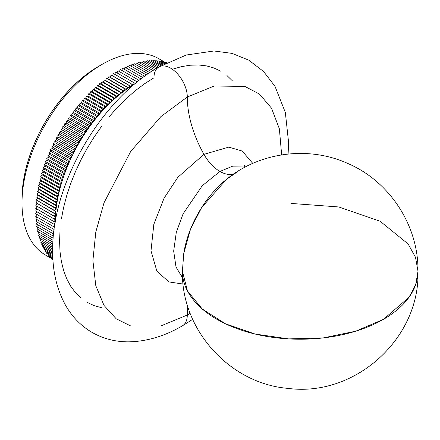 <?xml version="1.0" encoding="UTF-8"?>
<svg xmlns="http://www.w3.org/2000/svg" width="440" height="440" viewBox="0 0 440 440"><rect width="100%" height="100%" fill="white"/><g stroke="black" fill="none" stroke-linecap="round" stroke-linejoin="round"><path stroke-width="0.66" d="M183.106 284.048L168.933 281.93L156.888 271.189L151.003 250.839L153.824 224.351L164.082 198.16L177.914 177.238L203.94 154.341A31.411 18.134 -120 0 0 219.945 171.446L202.246 185.73L183.09 213.851L176.292 232.353L173.673 251.075L176.011 267.014L182.6 277.998L176.011 267.014L173.673 251.075L176.292 232.353L183.09 213.851L202.246 185.73L219.945 171.446A31.411 18.134 60 0 1 203.94 154.341L228.773 147.12L242.176 151.036L252.769 163.394L242.176 151.036L228.773 147.12L203.94 154.341A84.271 48.653 60 0 1 187.292 97.026L214.17 86.02L244.86 86.4L259.452 94.089L271.53 108.196L279.373 128.838L281.65 154.891L279.373 128.838L271.53 108.196L259.452 94.089L244.86 86.4L214.17 86.02L187.292 97.026A23.562 13.602 -120 0 0 176.946 73.249A23.562 13.602 -120 0 0 158.757 67.056A23.562 13.602 60 0 1 176.946 73.249A23.562 13.602 60 0 1 187.292 97.026A84.271 48.653 -120 0 0 203.94 154.341L177.914 177.238L164.082 198.16L153.824 224.351L151.003 250.839L156.888 271.189L168.933 281.93L183.106 284.048M247.275 165.979L232.694 166.155L219.945 171.446L232.694 166.155L247.275 165.979M50.556 257.477A113.344 65.439 -60 0 1 22 203.143A113.344 65.439 -60 0 1 102.146 64.323L98.445 66.462A108.114 62.419 120 0 0 22 198.869L22.369 190.003L23.469 180.802L25.289 171.341L27.819 161.728L31.026 152.048L34.881 142.389L39.352 132.853L44.391 123.525L49.951 114.493L55.974 105.859L62.409 97.691L69.19 90.068L76.258 83.072L83.534 76.769L90.954 71.209L102.146 64.323A113.344 65.439 120 0 0 28.1 164.203A113.344 65.439 120 0 0 45.474 255.03L51.925 258.753M115.797 72.204L134.305 82.891L133.177 84.92A113.344 65.439 120 0 0 130.889 86.35A113.344 65.439 120 0 0 128.607 87.857A113.344 65.439 120 0 0 126.33 89.436A113.344 65.439 120 0 0 124.058 91.086A113.344 65.439 120 0 0 121.797 92.807A113.344 65.439 120 0 0 119.548 94.589A113.344 65.439 120 0 0 117.315 96.443A113.344 65.439 120 0 0 115.093 98.362A113.344 65.439 120 0 0 112.888 100.342A113.344 65.439 120 0 0 110.699 102.388A113.344 65.439 120 0 0 108.532 104.489A113.344 65.439 120 0 0 106.387 106.651A113.344 65.439 120 0 0 104.269 108.873A113.344 65.439 120 0 0 102.174 111.144A113.344 65.439 120 0 0 100.1 113.471A113.344 65.439 120 0 0 98.065 115.847A113.344 65.439 120 0 0 96.052 118.272A113.344 65.439 120 0 0 94.078 120.747A113.344 65.439 120 0 0 92.136 123.266A113.344 65.439 120 0 0 90.228 125.829A113.344 65.439 120 0 0 88.358 128.43A113.344 65.439 120 0 0 86.526 131.076A113.344 65.439 120 0 0 84.733 133.755A113.344 65.439 120 0 0 82.979 136.466A113.344 65.439 120 0 0 81.274 139.211A113.344 65.439 120 0 0 79.607 141.988A113.344 65.439 120 0 0 77.99 144.788A113.344 65.439 120 0 0 76.417 147.62A113.344 65.439 120 0 0 74.894 150.469A113.344 65.439 120 0 0 73.42 153.346A113.344 65.439 120 0 0 71.995 156.233A113.344 65.439 120 0 0 70.626 159.143A113.344 65.439 120 0 0 69.306 162.063A113.344 65.439 120 0 0 68.041 165A113.344 65.439 120 0 0 66.831 167.943A113.344 65.439 120 0 0 65.675 170.891A113.344 65.439 120 0 0 64.581 173.844A113.344 65.439 120 0 0 63.542 176.798A113.344 65.439 120 0 0 62.563 179.751A113.344 65.439 120 0 0 61.639 182.705A113.344 65.439 120 0 0 60.781 185.647A113.344 65.439 120 0 0 59.978 188.59A113.344 65.439 120 0 0 59.241 191.516A113.344 65.439 120 0 0 58.564 194.431A113.344 65.439 120 0 0 57.954 197.329A113.344 65.439 120 0 0 57.398 200.216A113.344 65.439 120 0 0 56.914 203.077A113.344 65.439 120 0 0 56.491 205.92A113.344 65.439 120 0 0 56.133 208.736A113.344 65.439 120 0 0 55.842 211.525A113.344 65.439 120 0 0 55.611 214.291A113.344 65.439 120 0 0 55.451 217.019A113.344 65.439 120 0 0 55.352 219.72A113.344 65.439 120 0 0 55.319 221.65A113.344 65.439 -60 0 1 55.352 219.72L54.159 221.711L55.204 222.316L35.646 211.024L36.839 209.028L35.712 208.302L36.938 206.333L35.844 205.552L37.103 203.605L36.047 202.763L37.329 200.838L36.311 199.947L37.626 198.049L36.641 197.098L37.983 195.234L37.037 194.227L38.407 192.39L37.499 191.334L38.891 189.53L38.022 188.419L39.441 186.643L38.615 185.488L40.056 183.744L39.27 182.534L40.733 180.829L39.985 179.57L41.47 177.903L40.766 176.594L42.267 174.961L41.608 173.607L43.131 172.018L42.51 170.615L44.05 169.065L43.477 167.618L45.029 166.111L44.501 164.621L46.068 163.157L45.584 161.623L47.168 160.204L46.728 158.631L48.323 157.256L47.927 155.639L49.533 154.314L49.181 152.658L50.798 151.377L50.496 149.688L52.113 148.456L51.86 146.735L53.488 145.547L53.279 143.792L54.912 142.659L54.747 140.866L56.386 139.783L56.265 137.962L57.91 136.934L57.838 135.08L59.477 134.101L59.455 132.22L61.1 131.302L61.122 129.388L62.761 128.524L62.832 126.588L64.471 125.78L64.587 123.822L66.22 123.068L66.385 121.083L68.013 120.389L68.222 118.388L69.844 117.744L70.103 115.726L71.715 115.143L72.022 113.102L73.623 112.58L73.975 110.528L75.57 110.061L75.961 107.993L77.545 107.586L77.984 105.507L79.552 105.16L80.036 103.07L81.593 102.784L82.121 100.683L83.661 100.458L84.233 98.351L85.756 98.186L86.372 96.069L87.879 95.964L88.539 93.847L90.024 93.803L90.728 91.685L92.191 91.701L92.934 89.579L94.375 89.656L95.161 87.538L96.58 87.675L97.411 85.558L98.802 85.756L99.671 83.644L101.041 83.903L101.948 81.802L103.29 82.115L104.236 80.02L105.55 80.399L106.535 78.314L107.822 78.749L108.84 76.675L110.099 77.171L111.155 75.108L112.382 75.663L113.471 73.618L114.67 74.234L115.797 72.204L134.305 82.891L133.177 84.92A113.344 65.439 -60 0 1 134.833 83.925A113.344 65.439 120 0 0 133.177 84.92L131.984 84.304L130.889 86.35L129.663 85.795L128.607 87.857L127.353 87.362L126.33 89.436L125.043 89.001L124.058 91.086L122.743 90.706L121.797 92.807L120.456 92.488L119.548 94.589L118.179 94.336L117.315 96.443L115.918 96.245L115.093 98.362L113.674 98.225L112.888 100.342L111.447 100.265L110.699 102.388L109.236 102.372L108.532 104.489L107.047 104.533L106.387 106.651L104.885 106.755L104.269 108.873L102.746 109.038L102.174 111.144L100.634 111.37L100.1 113.471L98.549 113.757L98.065 115.847L96.492 116.193L96.052 118.272L94.474 118.679L94.078 120.747L92.483 121.215L92.136 123.266L90.53 123.789L90.228 125.829L88.611 126.412L88.358 128.43L86.735 129.074L86.526 131.076L84.892 131.769L84.733 133.755L83.1 134.508L82.979 136.466L81.34 137.275L81.274 139.211L79.629 140.079L79.607 141.988L77.968 142.906L77.99 144.788L76.346 145.767L76.417 147.62L74.778 148.649L74.894 150.469L73.255 151.553L73.42 153.346L71.786 154.479L71.995 156.233L70.367 157.421L70.626 159.143L69.003 160.375L69.306 162.063L67.694 163.345L68.041 165L66.435 166.326L66.831 167.943L65.236 169.318L65.675 170.891L64.097 172.31L64.581 173.844L63.014 175.307L63.542 176.798L61.985 178.305L62.563 179.751L61.023 181.302L61.639 182.705L60.121 184.294L60.781 185.647L59.274 187.281L59.978 188.59L58.492 190.256L59.241 191.516L57.778 193.221L58.564 194.431L57.123 196.174L57.954 197.329L56.535 199.106L57.398 200.216L56.007 202.021L56.914 203.077L55.544 204.913L56.491 205.92L55.149 207.785L56.133 208.736L54.819 210.634L55.842 211.525L54.555 213.45L55.611 214.291L54.357 216.238L55.451 217.019L54.225 218.988L55.352 219.72A113.344 65.439 -60 0 1 55.451 217.019A113.344 65.439 -60 0 1 55.611 214.291A113.344 65.439 -60 0 1 55.842 211.525A113.344 65.439 -60 0 1 56.133 208.736A113.344 65.439 -60 0 1 56.491 205.92A113.344 65.439 -60 0 1 56.914 203.077A113.344 65.439 -60 0 1 57.398 200.216A113.344 65.439 -60 0 1 57.954 197.329A113.344 65.439 -60 0 1 58.564 194.431A113.344 65.439 -60 0 1 59.241 191.516A113.344 65.439 -60 0 1 59.978 188.59A113.344 65.439 -60 0 1 60.781 185.647A113.344 65.439 -60 0 1 61.639 182.705A113.344 65.439 -60 0 1 62.563 179.751A113.344 65.439 -60 0 1 63.542 176.798A113.344 65.439 -60 0 1 64.581 173.844A113.344 65.439 -60 0 1 65.675 170.891A113.344 65.439 -60 0 1 66.831 167.943A113.344 65.439 -60 0 1 68.041 165A113.344 65.439 -60 0 1 69.306 162.063A113.344 65.439 -60 0 1 70.626 159.143A113.344 65.439 -60 0 1 71.995 156.233A113.344 65.439 -60 0 1 73.42 153.346A113.344 65.439 -60 0 1 74.894 150.469A113.344 65.439 -60 0 1 76.417 147.62A113.344 65.439 -60 0 1 77.99 144.788A113.344 65.439 -60 0 1 79.607 141.988A113.344 65.439 -60 0 1 81.274 139.211A113.344 65.439 -60 0 1 82.979 136.466A113.344 65.439 -60 0 1 84.733 133.755A113.344 65.439 -60 0 1 86.526 131.076A113.344 65.439 -60 0 1 88.358 128.43A113.344 65.439 -60 0 1 90.228 125.829A113.344 65.439 -60 0 1 92.136 123.266A113.344 65.439 -60 0 1 94.078 120.747A113.344 65.439 -60 0 1 96.052 118.272A113.344 65.439 -60 0 1 98.065 115.847A113.344 65.439 -60 0 1 100.1 113.471A113.344 65.439 -60 0 1 102.174 111.144A113.344 65.439 -60 0 1 104.269 108.873A113.344 65.439 -60 0 1 106.387 106.651A113.344 65.439 -60 0 1 108.532 104.489A113.344 65.439 -60 0 1 110.699 102.388A113.344 65.439 -60 0 1 112.888 100.342A113.344 65.439 -60 0 1 115.093 98.362A113.344 65.439 -60 0 1 117.315 96.443A113.344 65.439 -60 0 1 119.548 94.589A113.344 65.439 -60 0 1 121.797 92.807A113.344 65.439 -60 0 1 124.058 91.086A113.344 65.439 -60 0 1 126.33 89.436A113.344 65.439 -60 0 1 128.607 87.857A113.344 65.439 -60 0 1 130.889 86.35A113.344 65.439 -60 0 1 133.177 84.92L114.67 74.234L115.797 72.204M236.841 172.2L226.562 179.278A76.467 44.148 120 0 0 183.761 253.413L182.407 271.216A117.799 68.008 0 0 0 255.123 334.048A117.799 68.008 0 0 0 383.499 319.308A117.799 68.008 0 0 0 418 271.216L415.734 284.482L409.035 297.242L383.499 319.308L355.735 331.194L323.186 337.92L288.657 338.899L255.123 334.048L225.473 323.791L202.257 309.001L187.479 290.956L182.407 271.216C181.121 329.659 229.576 383.515 287.859 388.366C354.904 397.414 420.007 338.707 418 271.216L415.503 257.29L408.122 243.953L380.144 221.265L338.762 206.954L290.911 203.418M234.031 173.762A31.411 18.134 60 0 1 219.945 171.446A31.411 18.134 -120 0 0 234.031 173.762M187.292 315.034A84.271 48.653 60 0 1 187.792 306.427A84.271 48.653 -120 0 0 187.292 315.034L160.859 325.936L130.653 325.936L116.171 318.764L104 305.415L95.799 285.687L92.895 260.53L95.799 232.023L104 202.823L130.653 151.525L160.859 116.644L187.292 97.026L160.859 116.644L130.653 151.525L104 202.823L95.799 232.023L92.895 260.53L95.799 285.687L104 305.415L116.171 318.764L130.653 325.936L160.859 325.936L187.292 315.034A23.562 13.602 60 0 1 182.512 325.76A23.562 13.602 -120 0 0 187.292 315.034L190.185 313.313L187.292 315.034M116.958 72.87L118.118 70.862L136.626 81.549L135.641 83.254L136.626 81.549L118.118 70.862L116.958 72.87M119.279 71.533L120.439 69.597L138.947 80.284L138.611 80.85L138.947 80.284L120.439 69.597L119.279 71.533M121.6 70.268L122.755 68.409L141.031 78.963L122.755 68.409L121.6 70.268M123.921 69.086L125.07 67.304L142.863 77.578L125.07 67.304L123.921 69.086M126.242 67.98L127.38 66.281L144.656 76.252L127.38 66.281L126.242 67.98M128.552 66.957L129.679 65.335L146.41 74.993L129.679 65.335L128.552 66.957M130.856 66.011L131.967 64.471L148.121 73.799L131.967 64.471L130.856 66.011M133.15 65.153L134.239 63.69L149.787 72.666L134.239 63.69L133.15 65.153M135.432 64.377L136.505 62.992L151.404 71.594L136.505 62.992L135.432 64.377M137.704 63.685L138.749 62.376L152.966 70.582L138.749 62.376L137.704 63.685M139.959 63.074L140.976 61.842L154.468 69.636L140.976 61.842L139.959 63.074M142.197 62.546L143.187 61.397L155.914 68.745L143.187 61.397L142.197 62.546M144.419 62.106L145.376 61.034L157.295 67.914L145.376 61.034L144.419 62.106M146.619 61.754L147.538 60.759L158.604 67.15L147.538 60.759L146.619 61.754M148.797 61.485L149.677 60.566L159.841 66.435L149.677 60.566L148.797 61.485M150.953 61.303L151.789 60.462L161.007 65.785L151.789 60.462L150.953 61.303M153.082 61.21L153.874 60.44L162.09 65.186L153.874 60.44L153.082 61.21M155.188 61.199L155.925 60.506L163.097 64.647L155.925 60.506L155.188 61.199M157.262 61.276L157.949 60.66L164.016 64.163L157.949 60.66L157.262 61.276M159.308 61.441L159.94 60.896L164.846 63.729L159.94 60.896L159.308 61.441M161.321 61.694L161.893 61.215L165.583 63.349L161.893 61.215L161.321 61.694M163.301 62.029L163.806 61.622L166.232 63.025L163.806 61.622L163.301 62.029M165.242 62.453L165.688 62.117L166.782 62.75L165.688 62.117L165.242 62.453M51.86 259.276L51.925 258.72L51.86 259.276L52.954 259.908L51.86 259.276M50.496 257.889L50.589 257.246L50.496 257.889L52.916 259.292L50.496 257.889M49.181 256.438L49.308 255.701L49.181 256.438L52.877 258.566L49.181 256.438M47.927 254.903L48.081 254.084L47.927 254.903L52.833 257.736L47.927 254.903M46.728 253.303L46.921 252.395L46.728 253.303L52.794 256.801L46.728 253.303M45.584 251.625L45.815 250.635L45.584 251.625L52.756 255.767L45.584 251.625M44.501 249.876L44.77 248.809L44.501 249.876L52.723 254.623L44.501 249.876M43.477 248.061L43.791 246.917L43.477 248.061L52.696 253.385L43.477 248.061M42.51 246.18L42.867 244.959L42.51 246.18L52.679 252.054L42.51 246.18M41.608 244.233L42.009 242.941L41.608 244.233L52.674 250.624L41.608 244.233M40.766 242.22L41.217 240.856L40.766 242.22L52.685 249.101L40.766 242.22M39.985 240.147L40.491 238.716L39.985 240.147L52.712 247.495L39.985 240.147M39.27 238.007L39.825 236.511L39.27 238.007L52.762 245.801L39.27 238.007M38.615 235.813L39.226 234.256L38.615 235.813L52.828 244.024L38.615 235.813M38.022 233.563L38.687 231.941L38.022 233.563L52.927 242.165L38.022 233.563M37.499 231.253L38.22 229.576L37.499 231.253L53.042 240.229L37.499 231.253M37.037 228.894L37.818 227.156L37.037 228.894L53.196 238.222L37.037 228.894M36.641 226.479L37.483 224.691L36.641 226.479L53.372 236.137L36.641 226.479M36.311 224.015L37.213 222.178L36.311 224.015L53.587 233.992L36.311 224.015M36.047 221.502L37.01 219.621L36.047 221.502L53.834 231.776L36.047 221.502M35.844 218.944L36.878 217.019L35.844 218.944L54.12 229.493L35.844 218.944M35.712 216.348L36.806 214.374L35.712 216.348L54.445 227.134L35.712 216.348M35.646 213.703L36.806 211.69L55.204 222.316L35.646 211.024L54.159 221.711L55.352 219.72L35.712 208.302L54.225 218.988L55.451 217.019L35.844 205.552L54.357 216.238L55.611 214.291L36.047 202.763L54.555 213.45L55.842 211.525L36.311 199.947L54.819 210.634L56.133 208.736L37.626 198.049L56.133 208.736L55.149 207.785L36.641 197.098L55.149 207.785L56.491 205.92L37.983 195.234L56.491 205.92L55.544 204.913L37.037 194.227L55.544 204.913L56.914 203.077L38.407 192.39L56.914 203.077L56.007 202.021L37.499 191.334L56.007 202.021L57.398 200.216L38.891 189.53L57.398 200.216L56.535 199.106L38.022 188.419L56.535 199.106L57.954 197.329L39.441 186.643L57.954 197.329L57.123 196.174L38.615 185.488L57.123 196.174L58.564 194.431L40.056 183.744L58.564 194.431L57.778 193.221L39.27 182.534L57.778 193.221L59.241 191.516L40.733 180.829L59.241 191.516L58.492 190.256L39.985 179.57L58.492 190.256L59.978 188.59L41.47 177.903L59.978 188.59L59.274 187.281L40.766 176.594L59.274 187.281L60.781 185.647L42.267 174.961L60.781 185.647L60.121 184.294L41.608 173.607L60.121 184.294L61.639 182.705L43.131 172.018L61.639 182.705L61.023 181.302L42.51 170.615L61.023 181.302L62.563 179.751L44.05 169.065L62.563 179.751L61.985 178.305L43.477 167.618L61.985 178.305L63.542 176.798L45.029 166.111L63.542 176.798L63.014 175.307L44.501 164.621L63.014 175.307L64.581 173.844L46.068 163.157L64.581 173.844L64.097 172.31L45.584 161.623L64.097 172.31L65.675 170.891L47.168 160.204L65.675 170.891L65.236 169.318L46.728 158.631L65.236 169.318L66.831 167.943L48.323 157.256L66.831 167.943L66.435 166.326L47.927 155.639L66.435 166.326L68.041 165L49.533 154.314L68.041 165L67.694 163.345L49.181 152.658L67.694 163.345L69.306 162.063L50.798 151.377L69.306 162.063L69.003 160.375L50.496 149.688L69.003 160.375L70.626 159.143L52.113 148.456L70.626 159.143L70.367 157.421L51.86 146.735L70.367 157.421L71.995 156.233L53.488 145.547L71.995 156.233L71.786 154.479L53.279 143.792L71.786 154.479L73.42 153.346L54.912 142.659L73.42 153.346L73.255 151.553L54.747 140.866L73.255 151.553L74.894 150.469L56.386 139.783L74.894 150.469L74.778 148.649L56.265 137.962L74.778 148.649L76.417 147.62L57.91 136.934L76.417 147.62L76.346 145.767L57.838 135.08L76.346 145.767L77.99 144.788L59.477 134.101L77.99 144.788L77.968 142.906L59.455 132.22L77.968 142.906L79.607 141.988L61.1 131.302L79.607 141.988L79.629 140.079L61.122 129.388L79.629 140.079L81.274 139.211L62.761 128.524L81.274 139.211L81.34 137.275L62.832 126.588L81.34 137.275L82.979 136.466L64.471 125.78L82.979 136.466L83.1 134.508L64.587 123.822L83.1 134.508L84.733 133.755L66.22 123.068L84.733 133.755L84.892 131.769L66.385 121.083L84.892 131.769L86.526 131.076L68.013 120.389L86.526 131.076L86.735 129.074L68.222 118.388L86.735 129.074L88.358 128.43L69.844 117.744L88.358 128.43L88.611 126.412L70.103 115.726L88.611 126.412L90.228 125.829L71.715 115.143L90.228 125.829L90.53 123.789L72.022 113.102L90.53 123.789L92.136 123.266L73.623 112.58L92.136 123.266L92.483 121.215L73.975 110.528L92.483 121.215L94.078 120.747L75.57 110.061L94.078 120.747L94.474 118.679L75.961 107.993L94.474 118.679L96.052 118.272L77.545 107.586L96.052 118.272L96.492 116.193L77.984 105.507L96.492 116.193L98.065 115.847L79.552 105.16L98.065 115.847L98.549 113.757L80.036 103.07L98.549 113.757L100.1 113.471L81.593 102.784L100.1 113.471L100.634 111.37L82.121 100.683L100.634 111.37L102.174 111.144L83.661 100.458L102.174 111.144L102.746 109.038L84.233 98.351L102.746 109.038L104.269 108.873L85.756 98.186L104.269 108.873L104.885 106.755L86.372 96.069L104.885 106.755L106.387 106.651L87.879 95.964L106.387 106.651L107.047 104.533L88.539 93.847L107.047 104.533L108.532 104.489L90.024 93.803L108.532 104.489L109.236 102.372L90.728 91.685L109.236 102.372L110.699 102.388L92.191 91.701L110.699 102.388L111.447 100.265L92.934 89.579L111.447 100.265L112.888 100.342L94.375 89.656L112.888 100.342L113.674 98.225L95.161 87.538L113.674 98.225L115.093 98.362L96.58 87.675L115.093 98.362L115.918 96.245L97.411 85.558L115.918 96.245L117.315 96.443L98.802 85.756L117.315 96.443L118.179 94.336L99.671 83.644L118.179 94.336L119.548 94.589L101.041 83.903L119.548 94.589L120.456 92.488L101.948 81.802L120.456 92.488L121.797 92.807L103.29 82.115L121.797 92.807L122.743 90.706L104.236 80.02L122.743 90.706L124.058 91.086L105.55 80.399L124.058 91.086L125.043 89.001L106.535 78.314L126.33 89.436L107.822 78.749L126.33 89.436L127.353 87.362L108.84 76.675L128.607 87.857L110.099 77.171L128.607 87.857L129.663 85.795L111.155 75.108L130.889 86.35L112.382 75.663L130.889 86.35L131.984 84.304L113.471 73.618L133.177 84.92L113.471 73.618L112.382 75.663L111.155 75.108L110.099 77.171L108.84 76.675L107.822 78.749L106.535 78.314L105.55 80.399L104.236 80.02L103.29 82.115L101.948 81.802L101.041 83.903L99.671 83.644L98.802 85.756L97.411 85.558L96.58 87.675L95.161 87.538L94.375 89.656L92.934 89.579L92.191 91.701L90.728 91.685L90.024 93.803L88.539 93.847L87.879 95.964L86.372 96.069L85.756 98.186L84.233 98.351L83.661 100.458L82.121 100.683L81.593 102.784L80.036 103.07L79.552 105.16L77.984 105.507L77.545 107.586L75.961 107.993L75.57 110.061L73.975 110.528L73.623 112.58L72.022 113.102L71.715 115.143L70.103 115.726L69.844 117.744L68.222 118.388L68.013 120.389L66.385 121.083L66.22 123.068L64.587 123.822L64.471 125.78L62.832 126.588L62.761 128.524L61.122 129.388L61.1 131.302L59.455 132.22L59.477 134.101L57.838 135.08L57.91 136.934L56.265 137.962L56.386 139.783L54.747 140.866L54.912 142.659L53.279 143.792L53.488 145.547L51.86 146.735L52.113 148.456L50.496 149.688L50.798 151.377L49.181 152.658L49.533 154.314L47.927 155.639L48.323 157.256L46.728 158.631L47.168 160.204L45.584 161.623L46.068 163.157L44.501 164.621L45.029 166.111L43.477 167.618L44.05 169.065L42.51 170.615L43.131 172.018L41.608 173.607L42.267 174.961L40.766 176.594L41.47 177.903L39.985 179.57L40.733 180.829L39.27 182.534L40.056 183.744L38.615 185.488L39.441 186.643L38.022 188.419L38.891 189.53L37.499 191.334L38.407 192.39L37.037 194.227L37.983 195.234L36.641 197.098L37.626 198.049L36.311 199.947L37.329 200.838L36.047 202.763L37.103 203.605L35.844 205.552L36.938 206.333L35.712 208.302L36.839 209.028L35.646 211.024L36.806 211.69L35.646 213.703L54.808 224.725L35.646 213.703M137.242 81.945L136.626 81.549L137.242 81.945M135.355 83.496L134.305 82.891L135.355 83.496M54.544 226.457L54.225 227.035L54.544 226.457M55.143 222.684L54.159 224.389L55.143 222.684M101.53 307.703L94.089 305.63L87.225 302.407M81.004 298.073L75.482 292.666L70.725 286.242L66.759 278.861L63.641 270.589L61.391 261.514L60.027 251.713L59.576 241.296L60.027 230.346M61.391 218.983L63.641 207.306L66.759 195.431L70.725 183.475L75.482 171.551L81.004 159.77L87.225 148.253L94.089 137.104L101.53 126.44M109.478 116.353L117.849 106.942L126.572 98.302L135.559 90.514L144.722 83.655L153.978 77.787A23.562 13.602 60 0 1 158.757 67.056M172.392 69.251L181.379 66.66L190.102 65.23L198.473 64.966L206.421 65.879L213.862 67.953L220.726 71.175M226.947 75.51L232.469 80.916M180.73 275.886L182.523 274.214M243.98 167.706L244.508 165.413M235.653 173.003L226.562 179.278L201.691 207.493L190.542 229.125L183.761 253.413M165.27 62.431L158.818 58.707A113.344 65.439 120 0 0 102.146 64.323A113.344 65.439 -60 0 1 163.482 61.886M22 203.143L22 198.869M226.562 179.278C259.798 152.097 308.336 145.679 347.512 163.339C389.631 181.209 418.55 225.495 418 271.216M288.118 154.038L288.591 142.45L285.334 112.453L274.989 86.312L263.522 71.439L248.782 60.17L232.067 53.389L213.966 50.985L186.313 55.006L158.857 67.001C100.304 99.754 51.315 185.004 52.679 251.9C52.712 272.278 57.123 290.263 65.896 305.861C72.418 317.141 81.158 326.002 92.12 332.437C103.109 338.668 115.077 341.803 128.024 341.841C146.284 341.671 164.412 336.331 182.413 325.82L192.687 319.341"/></g></svg>
